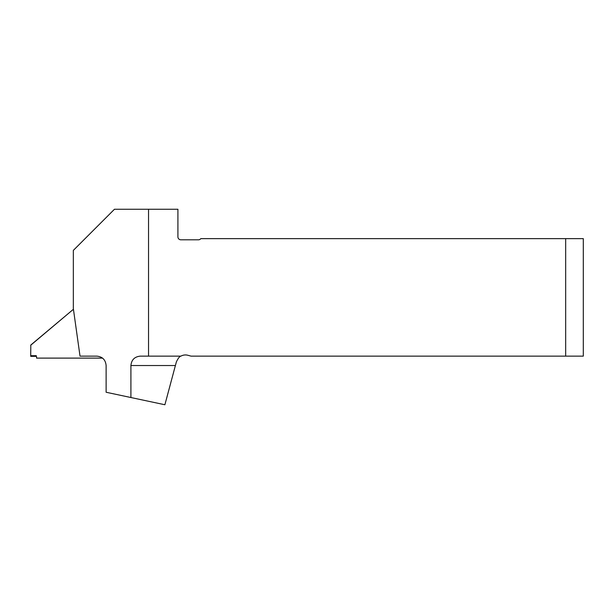 <?xml version="1.0" encoding="UTF-8"?>
<svg xmlns="http://www.w3.org/2000/svg" width="614" height="614" viewBox="0 0 614 614"><rect width="100%" height="100%" fill="white"/><g stroke="black" fill="none" stroke-linecap="round" stroke-linejoin="round"><path stroke-width="0.92" d="M30.7 345.237L72.889 309.709L30.807 345.022L30.708 356.343L31.03 355.69L36.318 355.69L35.996 356.343L30.708 356.343L35.996 356.343A0.591 0.583 -153.4 0 1 36.579 356.934L36.579 358.108L102.546 358.108M73.473 309.517A2.349 2.349 -153.4 0 0 72.782 309.924M72.889 309.709L73.442 309.333M180.892 356.135L148.534 356.135L148.534 209.251L177.914 209.251L177.914 236.866A2.94 2.94 0 0 0 180.846 239.805L198.476 239.805A2.94 2.94 0 0 0 200.824 238.631L565.678 238.631L565.678 356.135L191.061 356.135L187.876 355.276A9.402 9.402 0 0 0 180.892 356.135C179.61 356.327 178.106 358.261 176.364 361.922L164.89 404.749L130.912 397.527L130.912 365.53L175.397 365.53M148.534 209.251L114.465 209.251L73.335 250.389L73.335 308.55L80.02 356.135L96.882 356.135C102.477 356.703 105.562 359.835 106.122 365.53L106.122 392.254L130.912 397.527M148.534 356.135L140.314 356.135C134.612 356.703 131.48 359.835 130.912 365.53M565.678 238.631L583.3 238.631L583.3 356.135L565.678 356.135"/></g></svg>
